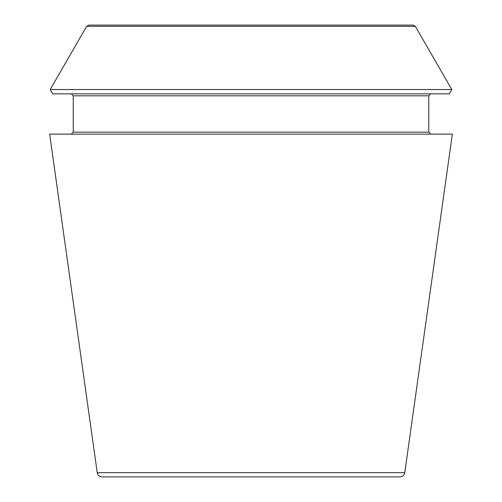 <?xml version="1.0" encoding="UTF-8"?>
<svg xmlns="http://www.w3.org/2000/svg" width="502" height="502" viewBox="0 0 502 502"><rect width="100%" height="100%" fill="white"/><g stroke="black" fill="none" stroke-linecap="round" stroke-linejoin="round"><path stroke-width="0.75" d="M404.763 472.671C404.192 475.287 402.573 476.693 399.899 476.9L102.101 476.9C99.402 476.674 97.783 475.262 97.237 472.671L49.654 134.122L452.346 134.122L404.763 472.671L97.237 472.671M415.323 26.33L413.196 25.1L88.804 25.1L86.677 26.33L50.181 89.538L451.819 89.538L415.323 26.33L86.677 26.33M451.819 89.538L449.328 93.855L52.672 93.855L50.181 89.538M430.735 134.122L428.771 132.158L428.771 95.819L430.735 93.855M428.771 132.158L73.229 132.158L71.265 134.122M428.771 95.819L73.229 95.819L71.265 93.855M73.229 132.158L73.229 95.819"/></g></svg>
